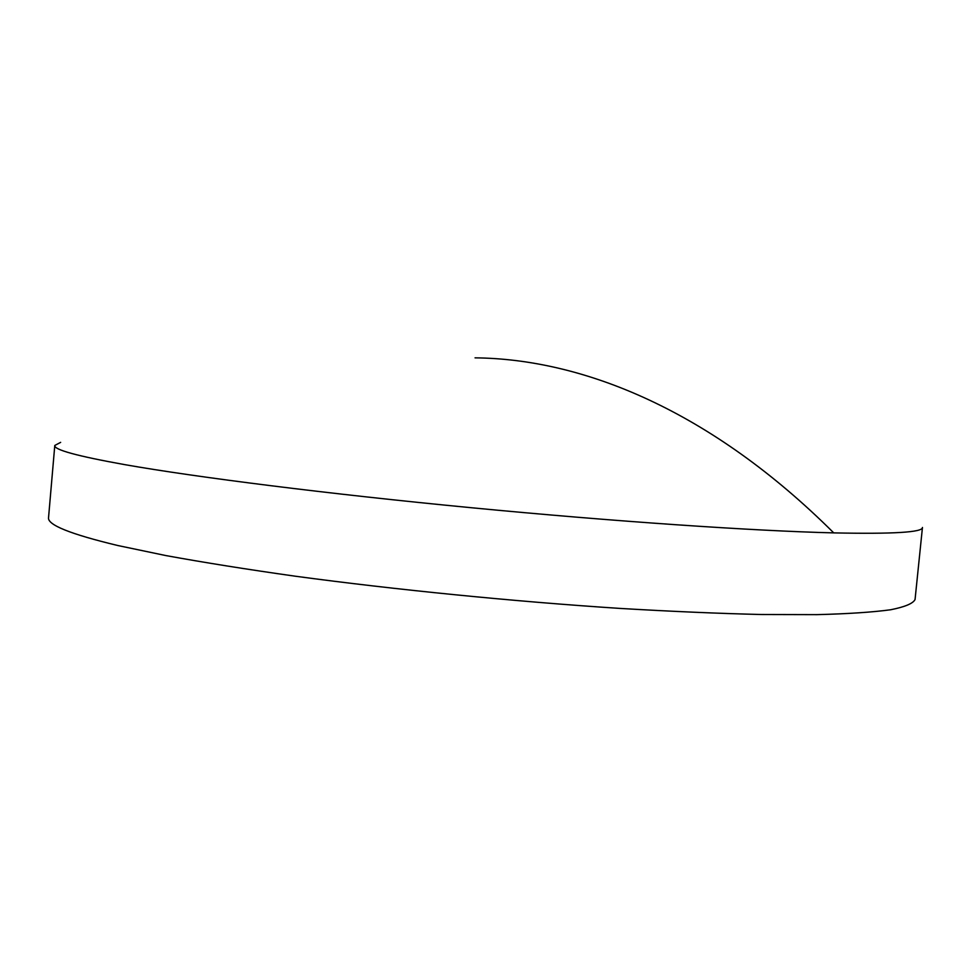 <?xml version="1.0" encoding="UTF-8"?>
<svg xmlns="http://www.w3.org/2000/svg" width="971" height="971" viewBox="0 0 971 971"><rect width="100%" height="100%" fill="white"/><g stroke="black" fill="none" stroke-linecap="round" stroke-linejoin="round"><path stroke-width="1.46" d="M124.895 464.66C195.826 477.174 327.822 493.899 471.299 507.724C614.777 521.548 753.957 530.943 833.737 532.885C893.271 534.123 922.851 532.314 922.45 527.471L915.058 599.508C913.116 603.476 905.008 606.887 890.723 609.752C872.686 612.203 848.059 613.842 816.842 614.643L761.398 614.509C718.831 613.502 671.701 611.463 620.008 608.416C513.95 601.498 395.986 589.773 295.439 576.228C246.901 569.358 203.667 562.464 165.738 555.546L117.794 545.52C70.288 534.111 47.203 524.801 48.55 517.592L54.789 445.458C53.696 449.67 77.073 456.079 124.895 464.66M60.651 442.363L54.789 445.458M833.737 532.885C711.015 410.587 583.28 358.906 475.05 357.85"/></g></svg>
